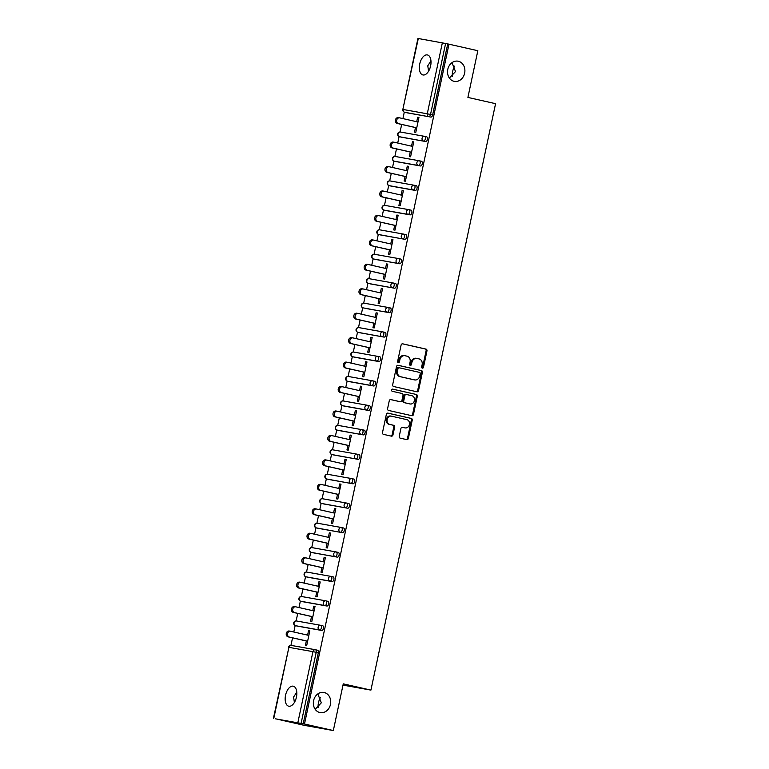 <?xml version="1.0" encoding="UTF-8"?>
<svg xmlns="http://www.w3.org/2000/svg" width="769" height="769" viewBox="0 0 769 769"><rect width="100%" height="100%" fill="white"/><g stroke="black" fill="none" stroke-linecap="round" stroke-linejoin="round"><path stroke-width="1.15" d="M294.392 702.472L293.585 697.041L296.786 692.196M324.162 692.504A10.257 8.642 100.1 0 0 323.845 692.436A10.257 8.642 100.1 0 0 313.569 700.819A10.257 8.642 100.1 0 0 319.904 712.565A10.257 8.642 100.1 0 0 320.231 712.623A10.257 8.642 100.1 0 0 330.507 704.25A10.257 8.642 100.1 0 0 324.162 692.504M428.573 71.219L427.766 65.788L430.967 60.943M458.343 61.251A10.257 8.642 100.1 0 0 458.016 61.184A10.257 8.642 100.1 0 0 447.741 69.566A10.257 8.642 100.1 0 0 454.075 81.312A10.257 8.642 100.1 0 0 454.402 81.379A10.257 8.642 100.1 0 0 464.678 72.997A10.257 8.642 100.1 0 0 458.343 61.251M422.344 368.149A1.105 0.932 100.1 0 0 423.479 367.274L426.958 350.933A1.576 1.327 100.1 0 0 425.988 349.097L402.716 343.83A1.576 1.327 100.1 0 0 401.101 345.079L397.621 361.42A1.105 0.932 100.1 0 0 399.438 361.834L399.88 359.719A5.037 4.239 100.1 0 1 404.907 355.701A5.037 4.239 100.1 0 1 405.071 355.73L407.003 356.172A5.037 4.239 100.1 0 1 410.098 362.026L409.646 364.141A1.105 0.932 100.1 0 0 411.453 364.554L411.905 362.439A5.037 4.239 100.1 0 1 416.933 358.421A5.037 4.239 100.1 0 1 417.086 358.45L419.028 358.892A5.037 4.239 100.1 0 1 422.123 364.756L421.672 366.871A1.105 0.932 100.1 0 0 422.344 368.149M421.979 367.957A1.105 0.932 100.1 0 0 422.633 367.121L426.103 350.779A1.576 1.327 100.1 0 0 425.142 348.953L402.418 343.81M397.929 362.507A1.105 0.932 100.1 0 0 398.582 361.68L399.034 359.565L399.88 359.719M409.954 365.237A1.105 0.932 100.1 0 0 410.608 364.4L411.059 362.286L411.905 362.439M315.184 709.297L321.327 702.808L317.818 693.917M320.519 697.377A10.257 5.518 -77.2 0 0 318.481 702.674A10.257 5.518 -77.2 0 0 318.135 707.653M449.365 78.044L455.508 71.555L451.989 62.664M454.7 66.124A10.257 5.518 -77.2 0 0 452.662 71.43A10.257 5.518 -77.2 0 0 452.307 76.4M430.611 65.923A10.257 5.518 -77.2 0 0 427.439 54.945A10.257 5.518 -77.2 0 0 419.73 63.971A10.257 5.518 -77.2 0 0 422.902 74.949A10.257 5.518 -77.2 0 0 430.611 65.923M296.43 697.166A10.257 5.518 -77.2 0 0 293.258 686.188A10.257 5.518 -77.2 0 0 285.559 695.224A10.257 5.518 -77.2 0 0 288.731 706.202A10.257 5.518 -77.2 0 0 296.43 697.166M399.255 436.321A1.576 1.327 100.1 0 0 400.216 438.147L406.743 439.628A1.576 1.327 100.1 0 0 408.368 438.388L412.222 420.23A1.576 1.327 100.1 0 0 411.261 418.403L387.989 413.136A1.576 1.327 100.1 0 0 386.365 414.376L382.51 432.524A1.576 1.327 100.1 0 0 383.471 434.36L391.363 436.148A1.576 1.327 100.1 0 0 392.978 434.898L394.632 427.131A1.576 1.327 100.1 0 0 393.67 425.305L389.758 424.411A4.21 3.547 100.1 0 1 387.153 419.595A4.21 3.547 100.1 0 1 391.373 416.154A4.21 3.547 100.1 0 1 391.508 416.183L406.83 419.653A4.21 3.547 100.1 0 1 409.425 424.469A4.21 3.547 100.1 0 1 405.205 427.91A4.21 3.547 100.1 0 1 405.08 427.881L402.523 427.304A1.576 1.327 100.1 0 0 400.899 428.554L399.255 436.321M448.99 44.189L477.837 50.716L467.908 97.423L495.572 103.68L370.918 690.11L343.262 683.852L333.333 730.55L304.486 724.023L448.99 44.189L445.607 43.487L430.525 114.475L432.63 114.956L447.721 43.958M416.913 391.786A1.576 1.327 100.1 0 0 418.538 390.546L422.392 372.388A1.576 1.327 100.1 0 0 421.431 370.562L398.159 365.294A1.576 1.327 100.1 0 0 396.535 366.534L392.68 384.692A1.576 1.327 100.1 0 0 393.641 386.519L416.913 391.786M417.307 396.314L413.453 414.462A1.576 1.327 100.1 0 1 411.828 415.712L388.556 410.444A1.576 1.327 100.1 0 1 387.595 408.608L389.249 400.841A1.576 1.327 100.1 0 1 390.863 399.592L400.303 401.735A1.576 1.327 100.1 0 0 401.918 400.486L403.014 395.333A1.576 1.327 100.1 0 0 402.052 393.497L392.228 391.277A1.105 0.932 100.1 0 1 392.651 389.114A1.105 0.932 100.1 0 0 392.651 389.114L416.346 394.478A1.576 1.327 100.1 0 1 417.307 396.314L416.462 396.16L412.597 414.308L413.453 414.462M342.993 685.112L370.918 690.11M418.307 38.498L402.841 109.438L417.932 38.45L445.607 43.487M333.333 730.55L304.188 725.33L275.35 718.746M304.486 724.023L275.34 718.804M290.942 645.383L292.547 637.857M293.787 632.003L295.161 625.562M296.142 620.939L297.738 613.402M298.987 607.548L300.352 601.118M301.333 596.494L302.938 588.958M304.178 583.104L305.553 576.673M306.533 572.04L308.138 564.513M309.378 558.659L310.743 552.219M311.733 547.595L313.329 540.069M314.579 534.205L315.944 527.774M316.924 523.151L318.529 515.615M319.769 509.76L321.144 503.33M322.124 498.696L323.72 491.17M324.97 485.316L326.335 478.885M327.315 474.252L328.921 466.725M330.161 460.862L331.535 454.431M332.516 449.807L334.121 442.271M335.361 436.417L336.726 429.986M337.716 425.363L339.312 417.827M340.561 411.973L341.926 405.542M342.907 400.909L344.512 393.382M345.752 387.518L347.127 381.088M348.107 376.464L349.703 368.928M350.952 363.074L352.317 356.643M353.298 352.019L354.903 344.483M356.143 338.629L357.518 332.198M358.498 327.565L360.103 320.039M361.343 314.175L362.708 307.744M363.699 303.121L365.294 295.584M366.544 289.73L367.909 283.3M368.889 278.676L370.495 271.14M371.735 265.286L373.109 258.855M374.09 254.222L375.685 246.695M376.935 240.841L378.3 234.401M379.28 229.777L380.886 222.241M382.126 216.387L383.5 209.956M384.481 205.333L386.086 197.796M387.326 191.942L388.691 185.512M389.681 180.878L391.277 173.352M392.526 167.498L393.891 161.057M394.872 156.434L396.477 148.898M397.717 143.044L399.082 136.613M400.072 131.989L401.668 124.453M402.918 118.599L404.283 112.168M418.932 117.522L417.673 117.234L418.951 117.465L415.789 132.355L414.51 132.124L415.471 127.577M417.673 117.234L416.721 121.723M315.482 649.757L317.53 650.218A2.403 1.298 102.8 0 1 317.559 650.228A2.403 1.298 102.8 0 1 318.308 652.794L316.194 652.323L301.112 723.312M303.217 723.792L318.308 652.794M432.63 114.956A2.403 1.298 102.8 0 1 430.851 117.071L406.801 112.774A2.403 1.298 102.8 0 1 406.772 112.764A2.403 1.298 102.8 0 1 406.743 112.755L406.801 112.774M321.73 630.474L319.616 629.994A2.403 1.298 102.8 0 0 321.394 627.879A2.403 1.298 -77.2 0 0 320.654 625.303L322.73 625.774A2.403 1.298 102.8 0 1 322.759 625.783A2.403 1.298 102.8 0 1 323.499 628.35A2.403 1.298 102.8 0 1 321.73 630.474L297.68 626.168A2.403 1.298 102.8 0 1 297.641 626.168A2.403 1.298 102.8 0 1 297.613 626.158M326.921 606.03L324.816 605.549A2.403 1.298 102.8 0 0 326.594 603.425A2.403 1.298 -77.2 0 0 325.845 600.858L327.921 601.329A2.403 1.298 102.8 0 1 327.95 601.329A2.403 1.298 102.8 0 1 328.699 603.905A2.403 1.298 102.8 0 1 326.921 606.03L302.871 601.723A2.403 1.298 102.8 0 1 302.842 601.714A2.403 1.298 102.8 0 1 302.813 601.704M332.121 581.575L330.016 581.104A2.403 1.298 102.8 0 0 331.785 578.98A2.403 1.298 -77.2 0 0 331.045 576.404L333.121 576.875A2.403 1.298 102.8 0 1 333.15 576.885A2.403 1.298 102.8 0 1 333.89 579.461A2.403 1.298 102.8 0 1 332.121 581.575L308.071 577.279A2.403 1.298 102.8 0 1 308.033 577.269A2.403 1.298 102.8 0 1 308.004 577.259M336.274 551.969L338.312 552.43A2.403 1.298 102.8 0 1 338.35 552.44A2.403 1.298 102.8 0 1 339.091 555.007A2.403 1.298 102.8 0 1 337.312 557.131L313.262 552.824A2.403 1.298 102.8 0 1 313.233 552.824A2.403 1.298 102.8 0 1 313.204 552.815L311.128 552.344A2.403 1.298 -77.2 0 0 311.157 552.353L313.262 552.824M341.465 527.515L343.512 527.986A2.403 1.298 102.8 0 1 343.541 527.986A2.403 1.298 102.8 0 1 344.291 530.562A2.403 1.298 102.8 0 1 342.513 532.686L318.462 528.38A2.403 1.298 102.8 0 1 318.433 528.37A2.403 1.298 102.8 0 1 318.395 528.361L316.319 527.899A2.403 1.298 -77.2 0 0 316.357 527.899L318.462 528.38M346.665 503.07L348.713 503.532A2.403 1.298 102.8 0 1 348.742 503.541A2.403 1.298 102.8 0 1 349.482 506.117A2.403 1.298 102.8 0 1 347.713 508.232L323.662 503.935A2.403 1.298 102.8 0 1 323.624 503.926A2.403 1.298 102.8 0 1 323.595 503.916L323.662 503.935M351.856 478.626L353.903 479.087A2.403 1.298 102.8 0 1 353.932 479.097A2.403 1.298 102.8 0 1 354.682 481.663A2.403 1.298 102.8 0 1 352.904 483.788L328.853 479.481A2.403 1.298 102.8 0 1 328.824 479.481A2.403 1.298 102.8 0 1 328.796 479.472M357.056 454.171L359.104 454.642A2.403 1.298 102.8 0 1 359.133 454.642A2.403 1.298 102.8 0 1 359.873 457.219A2.403 1.298 102.8 0 1 358.104 459.343L334.054 455.037A2.403 1.298 102.8 0 1 334.015 455.027A2.403 1.298 102.8 0 1 333.986 455.027M362.257 429.727L364.295 430.188A2.403 1.298 102.8 0 1 364.333 430.198A2.403 1.298 102.8 0 1 365.073 432.774A2.403 1.298 102.8 0 1 363.295 434.889L339.244 430.592A2.403 1.298 102.8 0 1 339.216 430.582A2.403 1.298 102.8 0 1 339.187 430.573M368.495 410.444L366.39 409.973A2.403 1.298 102.8 0 0 368.159 407.849A2.403 1.298 -77.2 0 0 367.419 405.273L369.495 405.744A2.403 1.298 102.8 0 1 369.524 405.753A2.403 1.298 102.8 0 1 370.274 408.32A2.403 1.298 102.8 0 1 368.495 410.444L344.445 406.138A2.403 1.298 102.8 0 1 344.416 406.138A2.403 1.298 102.8 0 1 344.377 406.128M373.696 386L371.581 385.519A2.403 1.298 102.8 0 0 373.359 383.395A2.403 1.298 -77.2 0 0 372.619 380.828L374.695 381.299A2.403 1.298 102.8 0 1 374.724 381.299A2.403 1.298 102.8 0 1 375.464 383.875A2.403 1.298 102.8 0 1 373.696 386L349.645 381.693A2.403 1.298 102.8 0 1 349.607 381.684A2.403 1.298 102.8 0 1 349.578 381.684M378.886 361.555L376.781 361.074A2.403 1.298 102.8 0 0 378.559 358.95A2.403 1.298 -77.2 0 0 377.81 356.374L379.886 356.845A2.403 1.298 102.8 0 1 379.915 356.854A2.403 1.298 102.8 0 1 380.665 359.431A2.403 1.298 102.8 0 1 378.886 361.555L354.836 357.249A2.403 1.298 102.8 0 1 354.807 357.239A2.403 1.298 102.8 0 1 354.778 357.229L352.702 356.758A2.403 1.298 -77.2 0 0 352.731 356.768L354.836 357.249M383.039 331.939L385.086 332.4A2.403 1.298 102.8 0 1 385.115 332.41A2.403 1.298 102.8 0 1 385.855 334.976A2.403 1.298 102.8 0 1 384.087 337.101L360.036 332.794A2.403 1.298 102.8 0 1 359.998 332.794A2.403 1.298 102.8 0 1 359.969 332.785L357.893 332.314A2.403 1.298 -77.2 0 0 357.921 332.323L360.036 332.794M388.239 307.494L390.277 307.956A2.403 1.298 102.8 0 1 390.316 307.956A2.403 1.298 102.8 0 1 391.056 310.532A2.403 1.298 102.8 0 1 389.277 312.656L365.227 308.35A2.403 1.298 102.8 0 1 365.198 308.34A2.403 1.298 102.8 0 1 365.169 308.34L365.227 308.35M393.43 283.04L395.477 283.501A2.403 1.298 102.8 0 1 395.506 283.511A2.403 1.298 102.8 0 1 396.256 286.087A2.403 1.298 102.8 0 1 394.478 288.212L370.427 283.905A2.403 1.298 102.8 0 1 370.398 283.896A2.403 1.298 102.8 0 1 370.36 283.886M398.63 258.595L400.678 259.057A2.403 1.298 102.8 0 1 400.707 259.066A2.403 1.298 102.8 0 1 401.447 261.633A2.403 1.298 102.8 0 1 399.678 263.757L375.618 259.451A2.403 1.298 102.8 0 1 375.589 259.451A2.403 1.298 102.8 0 1 375.56 259.441M403.821 234.151L405.869 234.612A2.403 1.298 102.8 0 1 405.897 234.612A2.403 1.298 102.8 0 1 406.647 237.188A2.403 1.298 102.8 0 1 404.869 239.313L380.818 235.006A2.403 1.298 102.8 0 1 380.79 234.997A2.403 1.298 102.8 0 1 380.761 234.997M410.069 214.868L407.964 214.388A2.403 1.298 102.8 0 0 409.733 212.263A2.403 1.298 -77.2 0 0 408.993 209.697L411.069 210.168A2.403 1.298 102.8 0 1 411.098 210.168A2.403 1.298 102.8 0 1 411.838 212.744A2.403 1.298 102.8 0 1 410.069 214.868L386.019 210.562A2.403 1.298 102.8 0 1 385.98 210.552A2.403 1.298 102.8 0 1 385.951 210.543M415.26 190.414L413.155 189.943A2.403 1.298 102.8 0 0 414.933 187.819A2.403 1.298 -77.2 0 0 414.183 185.242L416.26 185.714A2.403 1.298 102.8 0 1 416.298 185.723A2.403 1.298 102.8 0 1 417.038 188.29A2.403 1.298 102.8 0 1 415.26 190.414L391.21 186.117A2.403 1.298 102.8 0 1 391.181 186.108A2.403 1.298 102.8 0 1 391.152 186.098M420.46 165.969L418.355 165.489A2.403 1.298 102.8 0 0 420.124 163.374A2.403 1.298 -77.2 0 0 419.384 160.798L421.46 161.269A2.403 1.298 102.8 0 1 421.489 161.279A2.403 1.298 102.8 0 1 422.239 163.845A2.403 1.298 102.8 0 1 420.46 165.969L396.41 161.663A2.403 1.298 102.8 0 1 396.381 161.663A2.403 1.298 102.8 0 1 396.343 161.653M424.613 136.353L426.66 136.824A2.403 1.298 102.8 0 1 426.689 136.824A2.403 1.298 102.8 0 1 427.429 139.4A2.403 1.298 102.8 0 1 425.661 141.525L401.601 137.218A2.403 1.298 102.8 0 1 401.572 137.209A2.403 1.298 102.8 0 1 401.543 137.199L399.467 136.738A2.403 1.298 -77.2 0 0 399.496 136.738L401.601 137.218M410.281 152.031L409.31 156.568L410.588 156.799L413.751 141.909L412.482 141.688L411.521 146.168M405.08 176.476L404.119 181.023L405.388 181.244L408.56 166.364L407.282 166.133L406.33 170.622M399.89 200.92L398.919 205.467L400.197 205.698L403.36 190.808L402.081 190.577L401.13 195.066M394.689 225.375L393.728 229.912L394.997 230.142L398.159 215.253L396.891 215.032L395.939 219.511M389.489 249.819L388.528 254.366L389.806 254.587L392.969 239.707L391.69 239.476L390.739 243.965M384.298 274.264L383.327 278.811L384.606 279.041L387.768 264.151L386.499 263.921L385.538 268.41M379.098 298.718L378.137 303.255L379.405 303.486L382.578 288.596L381.299 288.375L380.347 292.854M373.907 323.163L372.936 327.709L374.215 327.93L377.377 313.05L376.099 312.82L375.147 317.309M368.707 347.607L367.745 352.154L369.014 352.385L372.177 337.495L370.908 337.264L369.956 341.753M363.506 372.052L362.545 376.599L363.824 376.829L366.986 361.939L365.708 361.709L364.756 366.198M358.316 396.506L357.345 401.053L358.623 401.274L361.786 386.384L360.517 386.163L359.556 390.652M353.115 420.951L352.154 425.497L353.423 425.728L356.595 410.838L355.316 410.608L354.365 415.097M347.924 445.395L346.954 449.942L348.232 450.173L351.395 435.283L350.116 435.052L349.164 439.541M342.724 469.849L341.763 474.396L343.032 474.617L346.194 459.727L344.925 459.506L343.974 463.995M337.524 494.294L336.562 498.841L337.841 499.071L341.003 484.182L339.725 483.951L338.773 488.44M332.333 518.739L331.362 523.285L332.641 523.516L335.803 508.626L334.534 508.396L333.573 512.885M327.133 543.193L326.171 547.73L327.44 547.961L330.612 533.071L329.334 532.85L328.382 537.329M321.942 567.637L320.971 572.184L322.249 572.415L325.412 557.525L324.134 557.294L323.182 561.783M316.741 592.082L315.78 596.629L317.049 596.859L320.212 581.97L318.943 581.739L317.991 586.228M311.541 616.536L310.58 621.073L311.858 621.304L315.021 606.414L313.742 606.193L312.791 610.673M306.35 640.981L305.38 645.527L306.658 645.749L309.82 630.868L308.552 630.638L307.59 635.127M412.482 141.688L413.741 141.967M407.282 166.133L408.541 166.421M402.081 190.577L403.35 190.866M396.891 215.032L398.15 215.31M391.69 239.476L392.949 239.765M386.499 263.921L387.759 264.209M381.299 288.375L382.558 288.654M376.099 312.82L377.368 313.108M370.908 337.264L372.167 337.553M365.708 361.709L366.967 361.997M360.517 386.163L361.776 386.451M355.316 410.608L356.576 410.896M350.116 435.052L351.385 435.341M344.925 459.506L346.185 459.785M339.725 483.951L340.984 484.239M334.534 508.396L335.793 508.684M329.334 532.85L330.593 533.128M324.134 557.294L325.402 557.583M318.943 581.739L320.202 582.027M313.742 606.193L315.011 606.472M308.552 630.638L309.811 630.926M416.24 358.306A5.037 4.239 100.1 0 0 416.077 358.267A5.037 4.239 100.1 0 0 411.059 362.286M404.215 355.576A5.037 4.239 100.1 0 0 404.061 355.547A5.037 4.239 100.1 0 0 399.034 359.565M416.356 391.661A1.576 1.327 100.1 0 0 417.682 390.392L421.547 372.234A1.576 1.327 100.1 0 0 420.576 370.408L397.861 365.265M420.22 373.676A1.105 0.932 100.1 0 0 419.547 372.388L399.121 367.765A1.105 0.932 100.1 0 0 397.986 368.639L397.515 370.869A5.037 4.239 100.1 0 0 400.601 376.733L414.568 379.886A5.037 4.239 100.1 0 0 414.722 379.924A5.037 4.239 100.1 0 0 419.749 375.906L420.22 373.676M398.236 367.611L398.275 367.611A1.105 0.932 100.1 0 0 397.14 368.486L397.986 368.639M414.039 379.799A5.037 4.239 100.1 0 1 413.876 379.771A5.037 4.239 100.1 0 1 413.712 379.742L399.755 376.579A5.037 4.239 100.1 0 1 396.66 370.716L397.14 368.486M411.28 415.587A1.576 1.327 100.1 0 0 412.597 414.308M390.565 399.572L399.457 401.581A1.576 1.327 100.1 0 0 399.553 401.601M392.44 389.104L416.346 394.478M410.098 403.946A4.21 3.547 100.1 0 0 410.233 403.975A4.21 3.547 100.1 0 0 414.443 400.534A4.21 3.547 100.1 0 0 411.848 395.718L406.445 394.497A1.576 1.327 100.1 0 0 404.83 395.747L403.735 400.899A1.576 1.327 100.1 0 0 404.696 402.725L409.243 403.792A4.21 3.547 100.1 0 0 409.377 403.821A4.21 3.547 100.1 0 0 409.512 403.84M406.349 394.478L405.599 394.343A1.576 1.327 100.1 0 0 403.975 395.593L404.83 395.747M409.243 403.792L403.85 402.572A1.576 1.327 100.1 0 1 402.879 400.745L403.975 395.593M416.462 396.16A1.576 1.327 100.1 0 0 415.491 394.324M404.494 427.775A4.21 3.547 100.1 0 1 404.359 427.756A4.21 3.547 100.1 0 1 404.225 427.727L402.225 427.276M391.238 416.135L390.652 416.029A4.21 3.547 100.1 0 0 390.517 416.01A4.21 3.547 100.1 0 0 386.307 419.441A4.21 3.547 100.1 0 0 388.903 424.267L389.758 424.411M390.806 436.023A1.576 1.327 100.1 0 0 392.132 434.745L393.786 426.978A1.576 1.327 100.1 0 0 392.815 425.151L388.903 424.267M406.195 439.503A1.576 1.327 100.1 0 0 407.512 438.234L411.377 420.076A1.576 1.327 100.1 0 0 410.406 418.249L387.691 413.107M417.98 122.011L399.745 117.878A2.961 2.499 100.1 0 0 398.505 123.674L397.237 123.453A2.961 2.499 -79.9 0 1 398.467 117.647L399.553 117.849M397.237 123.453L416.74 127.865M398.505 123.674L416.75 127.808M412.79 146.456L394.545 142.323A2.961 2.499 100.1 0 0 393.315 148.129L392.036 147.898A2.961 2.499 -79.9 0 1 393.267 142.102L394.353 142.294M392.036 147.898L411.54 152.31M393.315 148.129L411.55 152.252M407.589 170.901L389.345 166.777A2.961 2.499 100.1 0 0 388.114 172.573L386.836 172.343A2.961 2.499 -79.9 0 1 388.076 166.546L389.162 166.738M386.836 172.343L406.349 176.764M388.114 172.573L406.359 176.707M402.389 195.355L384.154 191.221A2.961 2.499 100.1 0 0 382.924 197.018L381.645 196.797A2.961 2.499 -79.9 0 1 382.875 190.991L383.962 191.193M381.645 196.797L401.149 201.209M382.924 197.018L401.158 201.151M397.198 219.799L378.954 215.666A2.961 2.499 100.1 0 0 377.723 221.472L376.445 221.241A2.961 2.499 -79.9 0 1 377.685 215.445L378.761 215.637M376.445 221.241L395.948 225.653M377.723 221.472L395.968 225.596M391.998 244.244L373.763 240.12A2.961 2.499 100.1 0 0 372.523 245.917L371.254 245.686A2.961 2.499 -79.9 0 1 372.484 239.89L373.571 240.082M371.254 245.686L390.758 250.108M372.523 245.917L390.767 250.05M386.807 268.698L368.562 264.565A2.961 2.499 100.1 0 0 367.332 270.361L366.054 270.14A2.961 2.499 -79.9 0 1 367.284 264.334L368.37 264.536M366.054 270.14L385.557 274.552M367.332 270.361L385.567 274.495M381.607 293.143L363.362 289.009A2.961 2.499 100.1 0 0 362.132 294.815L360.853 294.585A2.961 2.499 -79.9 0 1 362.093 288.788L363.179 288.981M360.853 294.585L380.367 298.997M362.132 294.815L380.376 298.939M376.406 317.587L358.171 313.464A2.961 2.499 100.1 0 0 356.941 319.26L355.663 319.029A2.961 2.499 -79.9 0 1 356.893 313.233L357.979 313.425M355.663 319.029L375.166 323.451M356.941 319.26L375.176 323.393M371.216 342.042L352.971 337.908A2.961 2.499 100.1 0 0 351.741 343.705L350.462 343.474A2.961 2.499 -79.9 0 1 351.702 337.678L352.788 337.87M350.462 343.474L369.966 347.896M351.741 343.705L369.985 347.838M366.015 366.486L347.78 362.353A2.961 2.499 100.1 0 0 346.54 368.159L345.271 367.928A2.961 2.499 -79.9 0 1 346.502 362.132L347.588 362.324M345.271 367.928L364.775 372.34M346.54 368.159L364.785 372.283M360.824 390.931L342.58 386.807A2.961 2.499 100.1 0 0 341.349 392.603L340.071 392.373A2.961 2.499 -79.9 0 1 341.301 386.576L342.388 386.769M340.071 392.373L359.575 396.794M341.349 392.603L359.584 396.737M355.624 415.385L337.38 411.252A2.961 2.499 100.1 0 0 336.149 417.048L334.88 416.817A2.961 2.499 -79.9 0 1 336.111 411.021L337.197 411.213M334.88 416.817L354.384 421.239M336.149 417.048L354.394 421.181M350.424 439.83L332.189 435.696A2.961 2.499 100.1 0 0 330.958 441.493L329.68 441.271A2.961 2.499 -79.9 0 1 330.91 435.475L331.997 435.667M329.68 441.271L349.184 445.684M330.958 441.493L349.193 445.626M345.233 464.274L326.988 460.15A2.961 2.499 100.1 0 0 325.758 465.947L324.48 465.716A2.961 2.499 -79.9 0 1 325.72 459.92L326.806 460.112M324.48 465.716L343.983 470.128M325.758 465.947L344.003 470.07M340.033 488.728L321.798 484.595A2.961 2.499 100.1 0 0 320.558 490.391L319.289 490.161A2.961 2.499 -79.9 0 1 320.519 484.364L321.605 484.557M319.289 490.161L338.793 494.582M320.558 490.391L338.802 494.525M334.842 513.173L316.597 509.04A2.961 2.499 100.1 0 0 315.367 514.836L314.088 514.615A2.961 2.499 -79.9 0 1 315.319 508.809L316.405 509.011M314.088 514.615L333.592 519.027M315.367 514.836L333.602 518.969M329.641 537.618L311.397 533.494A2.961 2.499 100.1 0 0 310.167 539.29L308.898 539.059A2.961 2.499 -79.9 0 1 310.128 533.263L311.214 533.455M308.898 539.059L328.401 543.472M310.167 539.29L328.411 543.414M324.441 562.062L306.206 557.938A2.961 2.499 100.1 0 0 304.976 563.735L303.697 563.504A2.961 2.499 -79.9 0 1 304.928 557.708L306.014 557.9M303.697 563.504L323.201 567.926M304.976 563.735L323.211 567.868M319.25 586.516L301.006 582.383A2.961 2.499 100.1 0 0 299.775 588.179L298.497 587.958A2.961 2.499 -79.9 0 1 299.737 582.152L300.823 582.354M298.497 587.958L318.001 592.37M299.775 588.179L318.02 592.313M314.05 610.961L295.815 606.828A2.961 2.499 100.1 0 0 294.575 612.633L293.306 612.403A2.961 2.499 -79.9 0 1 294.537 606.606L295.623 606.799M293.306 612.403L312.81 616.815M294.575 612.633L312.82 616.757M308.859 635.405L290.615 631.282A2.961 2.499 100.1 0 0 289.384 637.078L288.106 636.847A2.961 2.499 -79.9 0 1 289.336 631.051L290.422 631.243M288.106 636.847L307.61 641.269M289.384 637.078L307.619 641.211M422.633 367.121L423.479 367.274M398.582 361.68L399.438 361.834M410.608 364.4L411.453 364.554M430.851 117.071L404.696 112.293A2.403 2.028 100.1 0 1 403.216 109.496L427.266 113.802L442.358 42.804M427.266 113.802L430.525 114.475A2.403 1.298 102.8 0 1 428.746 116.6A2.403 2.028 100.1 0 1 427.266 113.802M297.853 722.639L312.945 651.651L288.894 647.344L273.802 718.333M317.559 650.228L315.453 649.747A2.403 2.403 0 0 0 315.348 649.728A2.403 2.028 -79.9 0 1 315.425 649.747A2.403 1.298 -77.2 0 0 315.425 649.747A2.403 1.298 -77.2 0 1 316.194 652.323L312.945 651.651A2.403 2.028 -79.9 0 1 315.348 649.728L291.297 645.422A2.403 2.028 -79.9 0 0 288.894 647.344L273.428 718.284M425.661 141.525L399.496 136.738A2.403 2.028 100.1 0 1 398.025 133.941A2.403 2.028 -79.9 0 1 400.495 132.037L424.392 136.315M404.59 112.264A2.403 1.298 -77.2 0 0 404.667 112.284A2.403 1.298 -77.2 0 0 404.696 112.293A2.403 2.403 0 0 1 402.841 109.438M426.689 136.824L424.584 136.353A2.403 2.403 0 0 0 424.469 136.324A2.403 2.028 -79.9 0 0 422.075 138.247A2.403 2.028 100.1 0 0 423.546 141.044A2.403 1.298 102.8 0 0 425.324 138.92A2.403 1.298 -77.2 0 0 424.584 136.353A2.403 1.298 -77.2 0 0 424.546 136.344A2.403 2.028 -79.9 0 0 424.469 136.324L400.418 132.028A2.403 2.403 0 0 0 397.65 133.893A2.403 2.403 0 0 0 399.467 136.738A2.403 1.298 -77.2 0 1 399.39 136.709M421.489 161.279L419.384 160.798A2.403 2.403 0 0 0 419.278 160.779A2.403 2.028 -79.9 0 0 416.875 162.692A2.403 2.028 100.1 0 0 418.355 165.489L394.305 161.192A2.403 2.028 100.1 0 1 392.824 158.385A2.403 2.028 -79.9 0 1 395.304 156.482L419.201 160.759M394.199 161.163A2.403 1.298 -77.2 0 0 394.266 161.182A2.403 1.298 -77.2 0 0 394.305 161.192L396.41 161.663M416.298 185.723L414.183 185.242A2.403 2.403 0 0 0 414.078 185.223A2.403 2.028 -79.9 0 0 411.684 187.146A2.403 2.028 100.1 0 0 413.155 189.943L389.104 185.637A2.403 2.028 100.1 0 1 387.634 182.839A2.403 2.028 -79.9 0 1 390.104 180.936L414.001 185.214M388.999 185.608A2.403 1.298 -77.2 0 0 389.076 185.627A2.403 1.298 -77.2 0 0 389.104 185.637L391.21 186.117M411.098 210.168L408.993 209.697A2.403 2.403 0 0 0 408.887 209.668A2.403 2.028 -79.9 0 0 406.484 211.59A2.403 2.028 100.1 0 0 407.964 214.388L383.904 210.081A2.403 2.028 100.1 0 1 382.433 207.284A2.403 2.028 -79.9 0 1 384.904 205.381L408.81 209.658M383.808 210.052A2.403 1.298 -77.2 0 0 383.875 210.081A2.403 1.298 -77.2 0 0 383.904 210.081L386.019 210.562M404.869 239.313L378.713 234.535A2.403 2.028 100.1 0 1 377.233 231.729A2.403 2.028 -79.9 0 1 379.713 229.825L403.61 234.103M378.608 234.507A2.403 1.298 -77.2 0 0 378.684 234.526A2.403 1.298 -77.2 0 0 378.713 234.535L380.818 235.006M399.678 263.757L373.513 258.98A2.403 2.028 100.1 0 1 372.042 256.183A2.403 2.028 -79.9 0 1 374.513 254.279L398.409 258.557M400.707 259.066L398.602 258.586A2.403 2.403 0 0 0 398.486 258.567A2.403 2.028 -79.9 0 1 398.563 258.586A2.403 1.298 -77.2 0 0 398.563 258.586A2.403 1.298 -77.2 0 1 399.342 261.162A2.403 1.298 102.8 0 1 397.563 263.286A2.403 2.028 100.1 0 1 396.093 260.489A2.403 2.028 -79.9 0 1 398.486 258.567L374.436 254.26A2.403 2.403 0 0 0 371.667 256.125A2.403 2.403 0 0 0 373.484 258.97L373.484 258.97A2.403 1.298 -77.2 0 0 373.513 258.98A2.403 1.298 -77.2 0 1 373.407 258.951M394.478 288.212L368.322 283.425A2.403 2.028 100.1 0 1 366.842 280.627A2.403 2.028 -79.9 0 1 369.322 278.724L393.219 283.002M395.506 283.511L393.401 283.03A2.403 2.403 0 0 0 393.295 283.011A2.403 2.028 -79.9 0 1 393.372 283.03A2.403 1.298 -77.2 0 0 393.372 283.03A2.403 1.298 -77.2 0 1 394.141 285.607A2.403 1.298 102.8 0 1 392.373 287.731A2.403 2.028 100.1 0 1 390.892 284.934A2.403 2.028 -79.9 0 1 393.295 283.011L369.245 278.705A2.403 2.403 0 0 0 366.467 280.579A2.403 2.403 0 0 0 368.284 283.415L368.284 283.415A2.403 1.298 -77.2 0 0 368.322 283.425A2.403 1.298 -77.2 0 1 368.216 283.396M389.277 312.656L363.122 307.869A2.403 2.028 100.1 0 1 361.651 305.072A2.403 2.028 -79.9 0 1 364.122 303.169L388.018 307.446M384.087 337.101L357.921 332.323A2.403 2.028 100.1 0 1 356.451 329.526A2.403 2.028 -79.9 0 1 358.921 327.623L382.827 331.9M379.915 356.854L377.81 356.374A2.403 2.403 0 0 0 377.704 356.355A2.403 2.028 -79.9 0 0 375.301 358.277A2.403 2.028 100.1 0 0 376.781 361.074L352.731 356.768A2.403 2.028 100.1 0 1 351.25 353.971A2.403 2.028 -79.9 0 1 353.73 352.067L377.627 356.345M374.724 381.299L372.619 380.828A2.403 2.403 0 0 0 372.504 380.799A2.403 2.028 -79.9 0 0 370.11 382.722A2.403 2.028 100.1 0 0 371.581 385.519L347.53 381.213A2.403 2.028 100.1 0 1 346.06 378.415A2.403 2.028 -79.9 0 1 348.53 376.512L372.427 380.79M347.425 381.193A2.403 1.298 -77.2 0 0 347.501 381.213A2.403 1.298 -77.2 0 0 347.53 381.213L349.645 381.693M369.524 405.753L367.419 405.273A2.403 2.403 0 0 0 367.313 405.253A2.403 2.028 -79.9 0 0 364.91 407.166A2.403 2.028 100.1 0 0 366.39 409.973L342.34 405.667A2.403 2.028 100.1 0 1 340.859 402.869A2.403 2.028 -79.9 0 1 343.339 400.966L367.236 405.244M342.234 405.638A2.403 1.298 -77.2 0 0 342.301 405.657A2.403 1.298 -77.2 0 0 342.34 405.667L344.445 406.138M363.295 434.889L337.139 430.111A2.403 2.028 100.1 0 1 335.668 427.314A2.403 2.028 -79.9 0 1 338.139 425.411L362.036 429.688M358.104 459.343L331.939 454.556A2.403 2.028 100.1 0 1 330.468 451.759A2.403 2.028 -79.9 0 1 332.939 449.855L356.845 454.133M331.843 454.537A2.403 1.298 -77.2 0 0 331.91 454.556L334.054 455.037M352.904 483.788L326.748 479.01A2.403 2.028 100.1 0 1 325.268 476.213A2.403 2.028 -79.9 0 1 327.748 474.31L351.644 478.578M353.932 479.097L351.827 478.616A2.403 2.403 0 0 0 351.721 478.597A2.403 2.028 -79.9 0 1 351.798 478.606A2.403 1.298 -77.2 0 0 351.798 478.606A2.403 1.298 -77.2 0 1 352.577 481.192A2.403 1.298 102.8 0 1 350.799 483.307A2.403 2.028 100.1 0 1 349.318 480.51A2.403 2.028 -79.9 0 1 351.721 478.597L327.671 474.29A2.403 2.403 0 0 0 324.893 476.155A2.403 2.403 0 0 0 326.719 479L326.719 479A2.403 1.298 -77.2 0 0 326.748 479.01A2.403 1.298 -77.2 0 1 326.642 478.981M347.713 508.232L321.548 503.455A2.403 2.028 100.1 0 1 320.077 500.657A2.403 2.028 -79.9 0 1 322.547 498.754L346.444 503.032M342.513 532.686L316.357 527.899A2.403 2.028 100.1 0 1 314.877 525.102A2.403 2.028 -79.9 0 1 317.357 523.199L341.253 527.476M337.312 557.131L311.157 552.353A2.403 2.028 100.1 0 1 309.686 549.556A2.403 2.028 -79.9 0 1 312.156 547.653L336.053 551.921M333.15 576.885L331.045 576.404A2.403 2.403 0 0 0 330.939 576.385A2.403 2.028 -79.9 0 0 328.536 578.307A2.403 2.028 100.1 0 0 330.016 581.104L305.956 576.798A2.403 2.028 100.1 0 1 304.486 574.001A2.403 2.028 -79.9 0 1 306.956 572.098L330.862 576.375M305.86 576.769A2.403 1.298 -77.2 0 0 305.927 576.788A2.403 1.298 -77.2 0 0 305.956 576.798L308.071 577.279M327.95 601.329L325.845 600.858A2.403 2.403 0 0 0 325.739 600.829A2.403 2.028 -79.9 0 0 323.336 602.752A2.403 2.028 100.1 0 0 324.816 605.549L300.766 601.243A2.403 2.028 100.1 0 1 299.285 598.445A2.403 2.028 -79.9 0 1 301.765 596.542L325.662 600.82M300.66 601.214A2.403 1.298 -77.2 0 0 300.737 601.243A2.403 1.298 -77.2 0 0 300.766 601.243L302.871 601.723M322.759 625.783L320.654 625.303A2.403 2.403 0 0 0 320.538 625.284A2.403 2.028 -79.9 0 0 318.145 627.196A2.403 2.028 100.1 0 0 319.616 629.994L295.565 625.697A2.403 2.028 100.1 0 1 294.094 622.89A2.403 2.028 -79.9 0 1 296.565 620.987L320.462 625.264M295.459 625.668A2.403 1.298 -77.2 0 0 295.536 625.687A2.403 1.298 -77.2 0 0 295.565 625.697L297.68 626.168M288.519 647.287A2.403 2.403 0 0 1 291.297 645.422A2.403 2.028 -79.9 0 1 291.374 645.441L315.271 649.718M419.384 160.798A2.403 1.298 -77.2 0 0 419.355 160.788A2.403 2.028 -79.9 0 0 419.278 160.779L395.228 156.472A2.403 2.403 0 0 0 392.45 158.337A2.403 2.403 0 0 0 394.266 161.182L396.381 161.663M414.183 185.242A2.403 1.298 -77.2 0 0 414.155 185.242A2.403 2.028 -79.9 0 0 414.078 185.223L390.027 180.917A2.403 2.403 0 0 0 387.249 182.782A2.403 2.403 0 0 0 389.076 185.627L391.181 186.108M408.993 209.697A2.403 1.298 -77.2 0 0 408.964 209.687A2.403 2.028 -79.9 0 0 408.887 209.668L384.827 205.361A2.403 2.403 0 0 0 382.058 207.236A2.403 2.403 0 0 0 383.875 210.081L385.98 210.552M405.897 234.612L403.792 234.141A2.403 2.403 0 0 0 403.687 234.122A2.403 2.028 -79.9 0 0 401.283 236.035A2.403 2.028 100.1 0 0 402.764 238.832A2.403 1.298 102.8 0 0 404.542 236.708A2.403 1.298 -77.2 0 0 403.792 234.141A2.403 1.298 -77.2 0 0 403.763 234.132A2.403 2.028 -79.9 0 0 403.687 234.122L379.636 229.816A2.403 2.403 0 0 0 376.858 231.68A2.403 2.403 0 0 0 378.684 234.526L380.79 234.997M390.316 307.956L388.201 307.485A2.403 2.403 0 0 0 388.095 307.465A2.403 2.028 -79.9 0 0 385.702 309.378A2.403 2.028 100.1 0 0 387.172 312.176A2.403 1.298 102.8 0 0 388.951 310.051A2.403 1.298 -77.2 0 0 388.201 307.485A2.403 1.298 -77.2 0 0 388.172 307.475A2.403 2.028 -79.9 0 0 388.095 307.465L364.045 303.159A2.403 2.403 0 0 0 361.267 305.024A2.403 2.403 0 0 0 363.093 307.869A2.403 1.298 -77.2 0 0 363.122 307.869A2.403 1.298 -77.2 0 1 363.016 307.85M385.115 332.41L383.01 331.929A2.403 2.403 0 0 0 382.904 331.91A2.403 2.028 -79.9 0 0 380.501 333.823A2.403 2.028 100.1 0 0 381.982 336.63A2.403 1.298 102.8 0 0 383.75 334.505A2.403 1.298 -77.2 0 0 383.01 331.929A2.403 1.298 -77.2 0 0 382.981 331.92A2.403 2.028 -79.9 0 0 382.904 331.91L358.854 327.604A2.403 2.403 0 0 0 356.076 329.468A2.403 2.403 0 0 0 357.893 332.314A2.403 1.298 -77.2 0 1 357.825 332.295M377.81 356.374A2.403 1.298 -77.2 0 0 377.781 356.374A2.403 2.028 -79.9 0 0 377.704 356.355L353.653 352.048A2.403 2.403 0 0 0 350.875 353.923A2.403 2.403 0 0 0 352.702 356.758A2.403 1.298 -77.2 0 1 352.625 356.739M372.619 380.828A2.403 1.298 -77.2 0 0 372.581 380.818A2.403 2.028 -79.9 0 0 372.504 380.799L348.453 376.502A2.403 2.403 0 0 0 345.685 378.367A2.403 2.403 0 0 0 347.501 381.213L349.607 381.684M367.419 405.273A2.403 1.298 -77.2 0 0 367.39 405.263A2.403 2.028 -79.9 0 0 367.313 405.253L343.262 400.947A2.403 2.403 0 0 0 340.484 402.812A2.403 2.403 0 0 0 342.301 405.657L344.416 406.138M337.033 430.082A2.403 1.298 -77.2 0 0 337.11 430.102A2.403 2.403 0 0 1 335.284 427.256A2.403 2.403 0 0 1 338.062 425.392L362.112 429.698A2.403 2.028 -79.9 0 0 359.719 431.62A2.403 2.028 100.1 0 0 361.19 434.418A2.403 1.298 102.8 0 0 362.968 432.293A2.403 1.298 -77.2 0 0 362.218 429.717A2.403 1.298 -77.2 0 0 362.189 429.717A2.403 2.403 0 0 0 362.112 429.698A2.403 2.028 -79.9 0 1 362.189 429.717L364.333 430.198M359.133 454.642L357.027 454.171A2.403 2.403 0 0 0 356.922 454.143A2.403 2.028 -79.9 0 0 354.519 456.065A2.403 2.028 100.1 0 0 355.999 458.862A2.403 1.298 102.8 0 0 357.768 456.738A2.403 1.298 -77.2 0 0 357.027 454.171A2.403 1.298 -77.2 0 0 356.999 454.162A2.403 2.028 -79.9 0 0 356.922 454.143L332.871 449.846A2.403 2.403 0 0 0 330.093 451.711A2.403 2.403 0 0 0 331.91 454.556A2.403 1.298 -77.2 0 0 331.939 454.556L334.015 455.027M348.742 503.541L346.636 503.061A2.403 2.403 0 0 0 346.521 503.041A2.403 2.028 -79.9 0 0 344.127 504.964A2.403 2.028 100.1 0 0 345.598 507.761A2.403 1.298 102.8 0 0 347.377 505.637A2.403 1.298 -77.2 0 0 346.636 503.061A2.403 1.298 -77.2 0 0 346.598 503.061A2.403 2.028 -79.9 0 0 346.521 503.041L322.471 498.735A2.403 2.403 0 0 0 319.702 500.6A2.403 2.403 0 0 0 321.519 503.445A2.403 1.298 -77.2 0 0 321.548 503.455A2.403 1.298 -77.2 0 1 321.442 503.426M343.541 527.986L341.436 527.515A2.403 2.403 0 0 0 341.33 527.486A2.403 2.028 -79.9 0 0 338.927 529.408A2.403 2.028 100.1 0 0 340.407 532.206A2.403 1.298 102.8 0 0 342.176 530.081A2.403 1.298 -77.2 0 0 341.436 527.515A2.403 1.298 -77.2 0 0 341.407 527.505A2.403 2.028 -79.9 0 0 341.33 527.486L317.28 523.189A2.403 2.403 0 0 0 314.502 525.054A2.403 2.403 0 0 0 316.319 527.899A2.403 1.298 -77.2 0 1 316.251 527.87M338.35 552.44L336.236 551.959A2.403 2.403 0 0 0 336.13 551.94A2.403 2.028 -79.9 0 0 333.736 553.853A2.403 2.028 100.1 0 0 335.207 556.65A2.403 1.298 102.8 0 0 336.985 554.536A2.403 1.298 -77.2 0 0 336.236 551.959A2.403 1.298 -77.2 0 0 336.207 551.95A2.403 2.028 -79.9 0 0 336.13 551.94L312.079 547.634A2.403 2.403 0 0 0 309.301 549.499A2.403 2.403 0 0 0 311.128 552.344A2.403 1.298 -77.2 0 1 311.051 552.325M331.045 576.404A2.403 1.298 -77.2 0 0 331.016 576.404A2.403 2.028 -79.9 0 0 330.939 576.385L306.889 572.078A2.403 2.403 0 0 0 304.111 573.943A2.403 2.403 0 0 0 305.927 576.788L308.033 577.269M325.845 600.858A2.403 1.298 -77.2 0 0 325.816 600.849A2.403 2.028 -79.9 0 0 325.739 600.829L301.688 596.533A2.403 2.403 0 0 0 298.91 598.397A2.403 2.403 0 0 0 300.737 601.243L302.842 601.714M320.654 625.303A2.403 1.298 -77.2 0 0 320.615 625.293A2.403 2.028 -79.9 0 0 320.538 625.284L296.488 620.977A2.403 2.403 0 0 0 293.72 622.842A2.403 2.403 0 0 0 295.536 625.687L297.641 626.168M425.142 348.953L425.988 349.097M426.103 350.779L426.958 350.933M420.576 370.408L421.431 370.562M421.547 372.234L422.392 372.388M417.682 390.392L418.538 390.546M396.66 370.716L397.515 370.869M399.755 376.579L400.601 376.733M413.712 379.742L414.568 379.886M399.457 401.581L400.303 401.735M402.879 400.745L403.735 400.899M403.85 402.572L404.696 402.725M404.225 427.727L405.08 427.881M392.815 425.151L393.67 425.305M393.786 426.978L394.632 427.131M392.132 434.745L392.978 434.898M410.406 418.249L411.261 418.403M411.377 420.076L412.222 420.23M407.512 438.234L408.368 438.388M416.077 358.267L416.933 358.421M404.061 355.547L404.907 355.701M413.876 379.771L414.722 379.924M399.505 401.591L400.351 401.745M409.377 403.821L410.233 403.975M405.551 394.334L406.397 394.487M404.359 427.756L405.205 427.91M390.517 416.01L391.373 416.154M399.649 117.859L398.371 117.628M394.449 142.303L393.18 142.082M389.258 166.758L387.98 166.527M384.058 191.202L382.779 190.972M378.857 215.647L377.589 215.426M373.667 240.101L372.388 239.87M368.466 264.546L367.197 264.315M363.276 288.99L361.997 288.769M358.075 313.444L356.797 313.214M352.875 337.889L351.606 337.658M347.684 362.334L346.406 362.112M342.484 386.788L341.215 386.557M337.293 411.232L336.015 411.002M332.093 435.677L330.814 435.456M326.892 460.131L325.623 459.9M321.702 484.576L320.423 484.345M316.501 509.02L315.232 508.79M311.31 533.475L310.032 533.244M306.11 557.919L304.832 557.688M300.91 582.364L299.641 582.133M295.719 606.808L294.44 606.587M290.519 631.262L289.25 631.032"/></g></svg>
